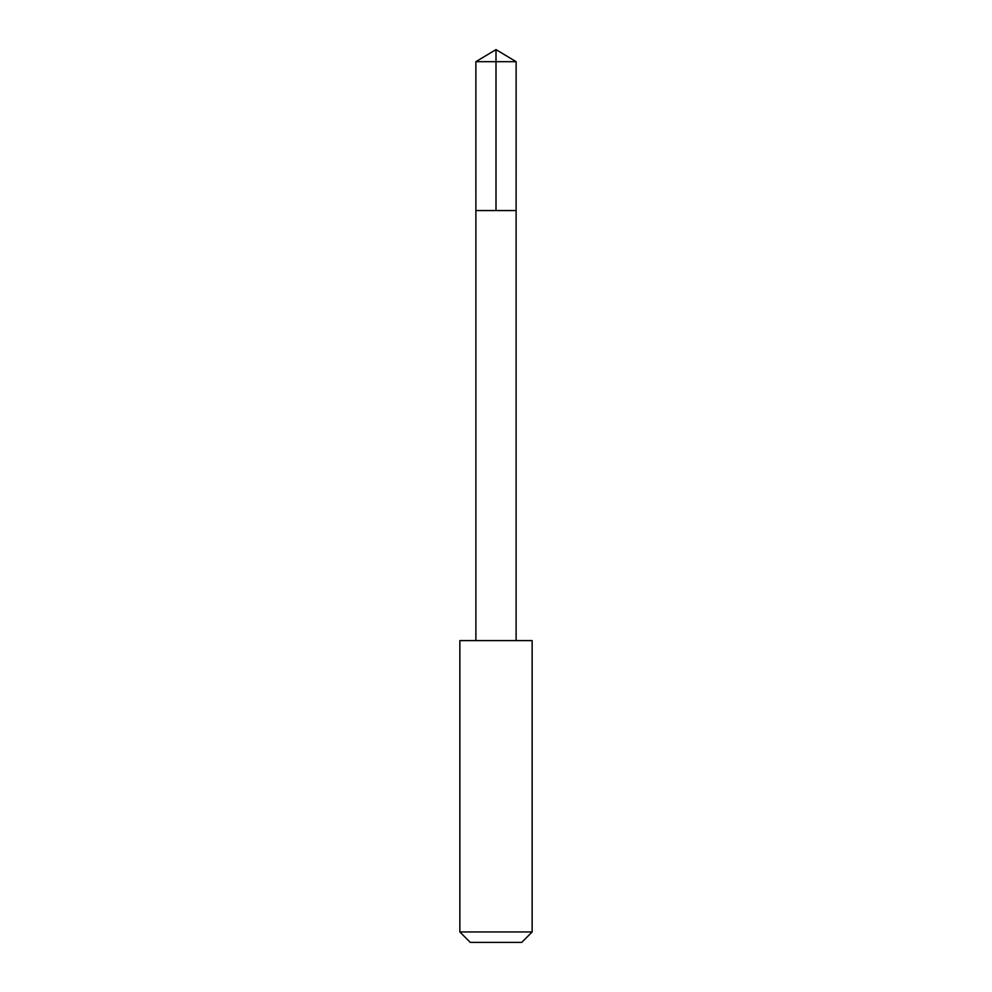 <?xml version="1.0" encoding="UTF-8"?>
<svg xmlns="http://www.w3.org/2000/svg" width="992" height="992" viewBox="0 0 992 992"><rect width="100%" height="100%" fill="white"/><g stroke="black" fill="none" stroke-linecap="round" stroke-linejoin="round"><path stroke-width="0.74" stroke-dasharray="4.96 3.72" d="M516.113 210.552L475.887 210.552L516.113 210.552M475.875 61.69L516.125 61.69M475.887 640.584L516.113 640.584M459.854 640.609L532.146 640.609M459.854 931.959L532.146 931.959M470.282 942.4L521.718 942.4"/><path stroke-width="1.49" d="M480.016 210.552L516.113 210.552L516.125 61.69L475.875 61.69L475.887 210.552L516.113 210.552L516.113 640.584L475.887 640.584L475.887 210.552L480.016 210.552M532.146 640.609L459.854 640.609L459.854 931.959L532.146 931.959L532.146 640.609L516.113 640.584M532.146 931.959L521.718 942.4L470.282 942.4L459.854 931.959M496 210.552L496 49.6L475.875 61.69M496 49.6L516.125 61.69M475.887 640.584L459.854 640.609"/></g></svg>
